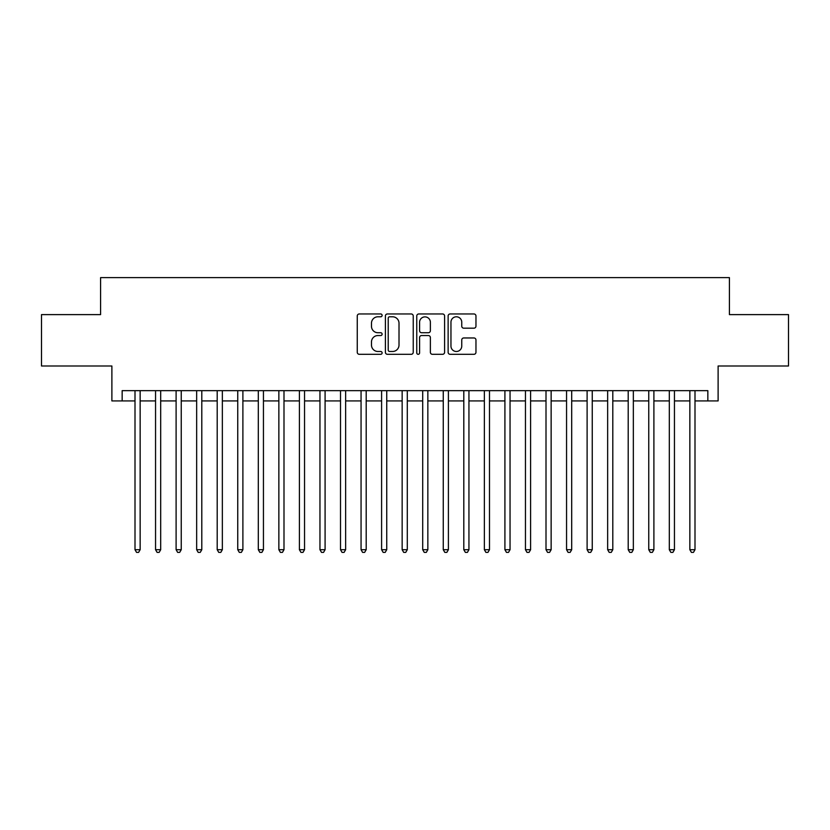 <?xml version="1.0" encoding="UTF-8"?>
<svg xmlns="http://www.w3.org/2000/svg" width="830" height="830" viewBox="0 0 830 830"><rect width="100%" height="100%" fill="white"/><g stroke="black" fill="none" stroke-linecap="round" stroke-linejoin="round"><path stroke-width="1.25" d="M382.122 315.379A1.411 1.411 0 0 0 380.711 313.968L359.276 313.968A2.013 2.013 0 0 0 357.263 315.981L357.263 352.294A2.013 2.013 0 0 0 359.276 354.306L380.711 354.306A1.411 1.411 0 0 0 382.122 352.895A1.411 1.411 0 0 0 380.711 351.484L377.93 351.484A6.453 6.453 0 0 1 371.477 345.031L371.477 342.002A6.453 6.453 0 0 1 377.93 335.548L380.711 335.548A1.411 1.411 0 0 0 382.122 334.137A1.411 1.411 0 0 0 380.711 332.726L377.93 332.726A6.453 6.453 0 0 1 371.477 326.273L371.477 323.244A6.453 6.453 0 0 1 377.93 316.79L380.711 316.79A1.411 1.411 0 0 0 382.122 315.379M473.951 328.182A2.013 2.013 0 0 0 475.964 326.169L475.964 315.981A2.013 2.013 0 0 0 473.951 313.968L450.151 313.968A2.013 2.013 0 0 0 448.127 315.981L448.127 352.294A2.013 2.013 0 0 0 450.151 354.306L473.951 354.306A2.013 2.013 0 0 0 475.964 352.294L475.964 339.989A2.013 2.013 0 0 0 473.951 337.966L463.763 337.966A2.013 2.013 0 0 0 461.75 339.989L461.75 346.089A5.395 5.395 0 0 1 456.355 351.484A5.395 5.395 0 0 1 450.96 346.089L450.96 322.185A5.395 5.395 0 0 1 456.355 316.79A5.395 5.395 0 0 1 461.75 322.185L461.75 326.169A2.013 2.013 0 0 0 463.763 328.182L473.951 328.182M122.155 400.921L122.155 390.65L707.845 390.65L707.845 400.921L718.116 400.921L718.116 365.989L788.5 365.989L788.5 314.612L729.414 314.612L729.414 277.625L100.586 277.625L100.586 314.612L41.5 314.612L41.5 365.989L111.884 365.989L111.884 400.921L135 400.921M413.236 315.981A2.013 2.013 0 0 0 411.213 313.968L387.413 313.968A2.013 2.013 0 0 0 385.4 315.981L385.4 352.294A2.013 2.013 0 0 0 387.413 354.306L411.213 354.306A2.013 2.013 0 0 0 413.236 352.294L413.236 315.981M418.787 313.968L442.587 313.968A2.013 2.013 0 0 1 444.6 315.981L444.6 352.294A2.013 2.013 0 0 1 442.587 354.306L432.399 354.306A2.013 2.013 0 0 1 430.376 352.294L430.376 337.561A2.013 2.013 0 0 0 428.363 335.548L421.609 335.548A2.013 2.013 0 0 0 419.586 337.561L419.586 352.895A1.411 1.411 0 0 1 418.175 354.306A1.411 1.411 0 0 1 416.764 352.895L416.764 315.981A2.013 2.013 0 0 1 418.787 313.968M140.146 400.921L155.552 400.921M160.688 400.921L176.105 400.921M181.241 400.921L196.658 400.921M201.794 400.921L217.201 400.921M222.347 400.921L237.754 400.921M242.889 400.921L258.306 400.921M263.442 400.921L278.859 400.921M283.995 400.921L299.402 400.921M304.548 400.921L319.955 400.921M325.09 400.921L340.507 400.921M345.643 400.921L361.06 400.921M366.196 400.921L381.603 400.921M386.739 400.921L402.156 400.921M407.291 400.921L422.709 400.921M427.844 400.921L443.262 400.921M448.397 400.921L463.804 400.921M468.94 400.921L484.357 400.921M489.493 400.921L504.91 400.921M510.045 400.921L525.452 400.921M530.598 400.921L546.005 400.921M551.141 400.921L566.558 400.921M571.694 400.921L587.111 400.921M592.247 400.921L607.653 400.921M612.799 400.921L628.206 400.921M633.342 400.921L648.759 400.921M653.895 400.921L669.312 400.921M674.448 400.921L689.855 400.921M695.001 400.921L707.845 400.921M389.633 316.79A1.411 1.411 0 0 0 388.222 318.201L388.222 350.073A1.411 1.411 0 0 0 389.633 351.484L392.559 351.484A6.453 6.453 0 0 0 399.012 345.031L399.012 323.244A6.453 6.453 0 0 0 392.559 316.79L389.633 316.79M430.376 322.289A5.395 5.395 0 0 0 424.981 316.884A5.395 5.395 0 0 0 419.586 322.289L419.586 330.703A2.013 2.013 0 0 0 421.609 332.726L428.363 332.726A2.013 2.013 0 0 0 430.376 330.703L430.376 322.289M140.146 390.65L140.146 549.709L135 549.709L135 390.65M140.146 549.709L138.6 552.375L136.545 552.375L135 549.709M160.688 390.65L160.688 549.709L155.552 549.709L155.552 390.65M160.688 549.709L159.153 552.375L157.098 552.375L155.552 549.709M181.241 390.65L181.241 549.709L176.105 549.709L176.105 390.65M181.241 549.709L179.695 552.375L177.641 552.375L176.105 549.709M201.794 390.65L201.794 549.709L196.658 549.709L196.658 390.65M201.794 549.709L200.248 552.375L198.194 552.375L196.658 549.709M222.347 390.65L222.347 549.709L217.201 549.709L217.201 390.65M222.347 549.709L220.801 552.375L218.747 552.375L217.201 549.709M242.889 390.65L242.889 549.709L237.754 549.709L237.754 390.65M242.889 549.709L241.354 552.375L239.299 552.375L237.754 549.709M263.442 390.65L263.442 549.709L258.306 549.709L258.306 390.65M263.442 549.709L261.896 552.375L259.842 552.375L258.306 549.709M283.995 390.65L283.995 549.709L278.859 549.709L278.859 390.65M283.995 549.709L282.449 552.375L280.395 552.375L278.859 549.709M304.548 390.65L304.548 549.709L299.402 549.709L299.402 390.65M304.548 549.709L303.002 552.375L300.948 552.375L299.402 549.709M325.09 390.65L325.09 549.709L319.955 549.709L319.955 390.65M325.09 549.709L323.555 552.375L321.501 552.375L319.955 549.709M345.643 390.65L345.643 549.709L340.507 549.709L340.507 390.65M345.643 549.709L344.097 552.375L342.043 552.375L340.507 549.709M366.196 390.65L366.196 549.709L361.06 549.709L361.06 390.65M366.196 549.709L364.65 552.375L362.596 552.375L361.06 549.709M386.739 390.65L386.739 549.709L381.603 549.709L381.603 390.65M386.739 549.709L385.203 552.375L383.149 552.375L381.603 549.709M407.291 390.65L407.291 549.709L402.156 549.709L402.156 390.65M407.291 549.709L405.756 552.375L403.702 552.375L402.156 549.709M427.844 390.65L427.844 549.709L422.709 549.709L422.709 390.65M427.844 549.709L426.298 552.375L424.244 552.375L422.709 549.709M448.397 390.65L448.397 549.709L443.262 549.709L443.262 390.65M448.397 549.709L446.851 552.375L444.797 552.375L443.262 549.709M468.94 390.65L468.94 549.709L463.804 549.709L463.804 390.65M468.94 549.709L467.404 552.375L465.35 552.375L463.804 549.709M489.493 390.65L489.493 549.709L484.357 549.709L484.357 390.65M489.493 549.709L487.957 552.375L485.903 552.375L484.357 549.709M510.045 390.65L510.045 549.709L504.91 549.709L504.91 390.65M510.045 549.709L508.5 552.375L506.445 552.375L504.91 549.709M530.598 390.65L530.598 549.709L525.452 549.709L525.452 390.65M530.598 549.709L529.052 552.375L526.998 552.375L525.452 549.709M551.141 390.65L551.141 549.709L546.005 549.709L546.005 390.65M551.141 549.709L549.605 552.375L547.551 552.375L546.005 549.709M571.694 390.65L571.694 549.709L566.558 549.709L566.558 390.65M571.694 549.709L570.158 552.375L568.104 552.375L566.558 549.709M592.247 390.65L592.247 549.709L587.111 549.709L587.111 390.65M592.247 549.709L590.701 552.375L588.646 552.375L587.111 549.709M612.799 390.65L612.799 549.709L607.653 549.709L607.653 390.65M612.799 549.709L611.254 552.375L609.199 552.375L607.653 549.709M633.342 390.65L633.342 549.709L628.206 549.709L628.206 390.65M633.342 549.709L631.806 552.375L629.752 552.375L628.206 549.709M653.895 390.65L653.895 549.709L648.759 549.709L648.759 390.65M653.895 549.709L652.359 552.375L650.305 552.375L648.759 549.709M674.448 390.65L674.448 549.709L669.312 549.709L669.312 390.65M674.448 549.709L672.902 552.375L670.848 552.375L669.312 549.709M695.001 390.65L695.001 549.709L689.855 549.709L689.855 390.65M695.001 549.709L693.455 552.375L691.4 552.375L689.855 549.709"/></g></svg>
